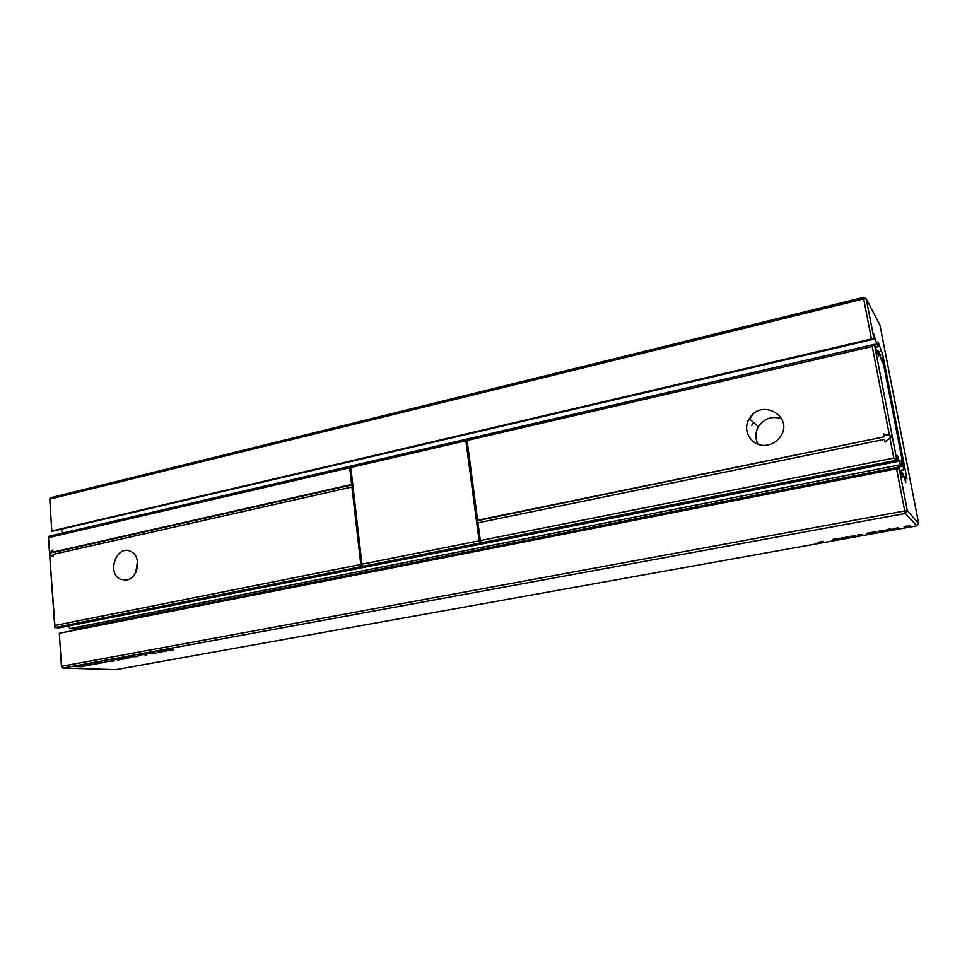 <?xml version="1.0" encoding="UTF-8"?>
<svg xmlns="http://www.w3.org/2000/svg" width="967" height="967" viewBox="0 0 967 967"><rect width="100%" height="100%" fill="white"/><g stroke="black" fill="none" stroke-linecap="round" stroke-linejoin="round"><path stroke-width="1.45" d="M360.812 564.438L351.915 486.981L352.822 487.247L361.936 566.505L360.812 564.438L54.889 625.48L54.805 627.571L49.631 554.454L49.764 553.003L52.786 549.981L52.943 552.121L54.104 552.29L352.544 484.769L350.405 466.167L351.517 465.913L350.816 467.472L361.948 564.208L363.072 566.287L54.805 627.571L59.023 627.861L897.835 461.44L896.868 460.159L874.422 344.325L878.519 355.941L878.217 350.985L882.629 363.084L882.388 358.322L904.06 469.72L901.244 460.824L901.631 466.493L900.301 464.716L897.461 455.675L897.835 461.44M363.072 566.287L896.868 460.159L893.822 458.056L889.942 438.039L892.323 436.673L883.705 434.062L884.237 436.818L478.423 520.439L477.638 520.198L467.097 440.493L467.629 438.909L874.422 344.325L872.234 346.476L889.459 435.501L892.323 436.673M53.221 556.134L49.631 554.454L48.35 536.407L350.405 466.167L349.703 467.738L351.625 484.491L352.544 484.769M85.604 628.091L85.132 627.172M68.681 625.951L69.842 628.61L75.764 629.021L901.631 466.493M69.842 628.61L900.301 464.716M54.889 625.48L49.631 554.454L52.871 551.226M361.948 564.208L479.1 540.819L480.152 543.007L466.432 439.187L467.629 438.909M481.385 542.765L480.333 540.577L893.822 458.056M889.942 438.039L885.047 442.112L884.515 439.356L885.228 441.967M49.764 553.003L48.35 536.407M351.517 465.913L466.432 439.187L465.889 440.771L479.1 540.819M899.648 470.482L903.988 469.636M876.755 351.323L878.217 350.985M899.769 470.941L904.06 469.72M880.901 358.515L882.303 358.189M351.915 486.981L53.1 554.393L53.258 556.533L49.897 554.961M126.75 579.982C138.45 578.23 141.75 556.363 131.065 551.613C117.007 543.599 105.874 573.54 120.73 579.378L126.75 579.982M52.943 552.121L351.625 484.491M350.816 467.472L465.889 440.771M480.333 540.577L477.988 522.821L884.515 439.356M477.638 520.198L884.237 436.818M889.459 435.501L883.705 434.062M883.415 433.675L883.947 436.431M48.664 537.592L349.703 467.738M467.097 440.493L872.234 346.476M753.644 422.519L751.794 425.432M137.495 561.331L135.779 572.44M768.112 444.905C773.008 443.793 776.96 441.23 779.97 437.193C795.285 417.212 761.174 397.183 749.328 418.82C741.024 431.451 753.245 448.652 768.112 444.905M752.991 414.36L747.358 421.697M781.807 418.844C772.222 415.653 764.438 418.252 758.442 426.616C755.118 432.636 755.058 438.547 758.261 444.337M59.313 633.252L61.453 666.577L59.313 633.252L896.566 468.79L899.262 468.765L902.09 477.783L901.703 471.944L903.033 473.673L905.777 482.46L905.366 476.719L906.973 478.81L882.774 354.551L878.024 341.834L878.35 346.657L876.851 344.01L873.805 334.244L874.035 338.97L866.263 298.9L863.579 297.365L863.676 298.876L871.448 338.982L874.035 338.97M61.453 666.577L62.964 668.076L61.67 666.287L904.725 510.939L896.566 468.79M863.579 297.365L50.78 497.667L49.752 499.105L51.807 531.415L49.752 499.105L863.676 298.876L866.263 298.9L879.922 324.96L918.65 523.352L907.348 510.781L904.725 510.939L905.414 513.441L62.964 668.076L115.907 669.635L916.837 525.843L905.414 513.441L907.348 510.781L899.177 468.669M62.843 533.035L60.981 529.396M51.807 531.415L874.12 339.127M900.096 472.259L901.703 471.944M903.831 477.021L905.366 476.719M880.055 355.179L882.774 354.551M52.013 530.907L871.448 338.982M878.713 351.867L880.973 351.347M874.543 344.542L876.851 344.01M875.727 347.262L878.35 346.657M918.65 523.352L916.837 525.843M129.941 657.536L126.484 658.539L124.127 658.648L128.889 657.729L120.512 658.285L129.941 657.536M127.995 657.149L132.346 656.206L137.483 656.569L127.982 656.871M141.653 655.445L137.447 656.025L141.653 655.445M159.362 651.818L166.771 651.045L158.636 652.036L156.823 651.698L160.8 650.9L162.964 650.815L158.225 651.492L159.362 651.818M159.217 652.677L160.28 652.483L159.204 652.507M144.276 654.405L146.791 654.949L145.739 655.143L143.309 654.188L137.483 655.07L144.276 654.405M151.867 653.885L146.343 653.523L154.212 652.81L155.929 653.196L151.843 653.728M172.44 650.271L164.257 650.235L170.361 649.473L173.782 649.703L172.416 650.042M842.184 537.894L840.601 538.885L837.337 538.559L840.867 538.643L841.375 537.821L844.662 537.942L846.572 536.89L844.312 538.22L842.148 537.688M833.349 539.405L837.664 539.115L833.385 540.106L836.6 539.32L832.551 539.441L836.902 538.837L833.312 539.26M821.37 542.124L817.308 542.402L823.207 541.339L821.37 542.124M104.593 661.899L106.89 660.679L106.116 661.464L114.239 660.896L104.593 661.899M117.019 659.228L125.613 658.817L118.47 659.434L118.808 660.062L117.587 660.292L117.176 659.518L111.036 659.917L116.995 658.829M889.688 528.804L891.949 529.65L885.385 530.351L889.688 528.804M878.35 531.258L883.209 530.363L884.732 530.956L878.93 531.923L882.738 530.665L878.35 531.258M868.245 533.24L868.753 533.82L866.698 533.264L875.57 531.717L876.996 532.346L868.209 533.059M848.144 536.431L846.887 536.516L848.144 536.431M848.289 537.495L847.249 536.77L849.377 537.301L848.289 537.495L848.119 536.612M850.622 536.516L855.855 535.851L851.504 536.854L854.78 536.056L850.561 536.226M858.043 535.682L861.331 534.884L857.947 534.824L862.407 534.666L857.995 535.44M896.651 528.804L892.904 529.009L898.125 527.704L894.064 528.84L896.627 528.671M103.892 662.431L97.764 663.555L96.579 662.564L103.892 662.431M76.78 666.372L82.171 666.759L74.93 666.529L84.927 666.009L81.059 665.417L82.787 665.091L89.991 665.332L76.768 666.215M91.285 663.7L87.332 664.643L97.099 663.846L89.266 664.982L95.89 663.991L86.401 664.825L91.285 663.7M906.454 526.362L910.225 525.83L904.048 526.942L906.393 526.048M841.701 538.679L841.532 537.797M845.376 538.027L845.243 537.314M820.294 542.318L820.161 541.568M105.645 661.936L105.56 660.92M105.971 661.609L105.911 660.86M106.116 661.464L106.068 660.824M117.176 659.518L117.116 658.805M117.587 660.292L117.466 658.732M890.075 529.167L886.497 530.158L890.136 529.36M890.692 529.723L890.498 528.659M890.837 529.856L890.607 528.647M883.246 531.113L883.113 530.363M883.633 531.149L883.475 530.363M871.775 533.276L871.618 532.454M875.897 532.539L875.739 531.705M867.653 534.026L867.484 533.131M96.942 663.531L96.869 662.516M97.764 663.555L97.679 662.431M906.841 526.761L906.695 526M129.046 656.907L136.274 656.581L129.022 656.617M160.631 651.879L165.502 651.262L160.631 651.879M147.516 653.523L154.732 653.208L147.492 653.233M165.43 650.235L172.622 649.933L165.405 649.945M882.944 530.859L879.221 531.669L882.859 530.387M893.943 528.719L898.125 527.97L893.883 528.417M101.027 662.782L97.921 662.673L98.151 663.314L101.015 662.552M890.402 529.457L890.256 528.707M120.73 579.378L126.302 580.067M749.328 418.82L758.442 426.616M143.769 653.958L143.841 654.877M883.197 530.363L883.342 531.137"/></g></svg>
